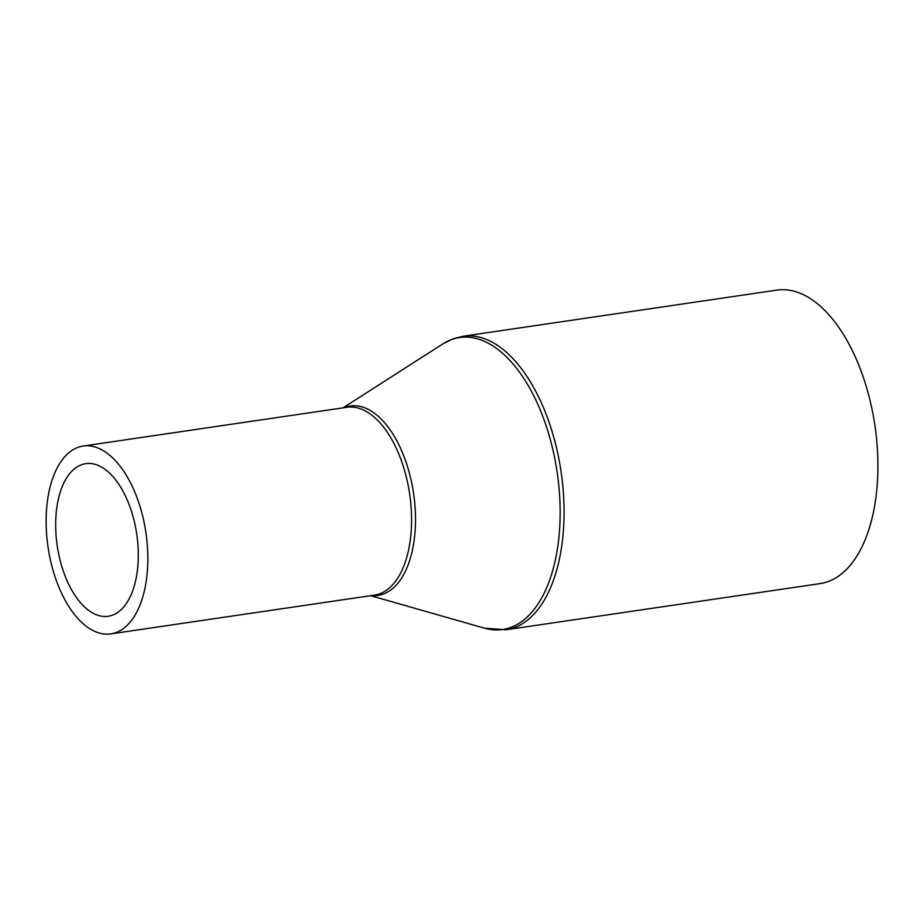 <?xml version="1.0" encoding="UTF-8"?>
<svg xmlns="http://www.w3.org/2000/svg" width="924" height="924" viewBox="0 0 924 924"><rect width="100%" height="100%" fill="white"/><g stroke="black" fill="none" stroke-linecap="round" stroke-linejoin="round"><path stroke-width="1.39" d="M81.531 464.726A77.131 40.182 -98.4 0 0 57.889 549.919A77.131 40.182 -98.4 0 0 108.2 616.273A77.131 40.182 -98.4 0 0 112.428 615.199A77.131 40.182 -98.4 0 0 136.071 529.995A77.131 40.182 -98.4 0 0 85.77 463.652A77.131 40.182 -98.4 0 0 81.531 464.726M115.985 632.559A94.929 49.457 -98.4 0 0 145.103 527.696A94.929 49.457 -98.4 0 0 83.183 446.038A94.929 49.457 -98.4 0 0 77.974 447.366A94.929 49.457 -98.4 0 0 48.868 552.217A94.929 49.457 -98.4 0 0 110.788 633.887A94.929 49.457 -98.4 0 0 115.985 632.559M506.179 629.752L820.027 583.622A148.337 77.281 -98.4 0 0 828.158 581.554A148.337 77.281 -98.4 0 0 873.642 417.717A148.337 77.281 -98.4 0 0 776.888 290.113L463.039 336.244L453.199 338.75L442.792 343.936A147.574 76.888 -98.4 0 1 451.547 339.57A147.574 76.888 -98.4 0 1 554.4 456.629A147.574 76.888 -98.4 0 1 510.637 627.454A147.574 76.888 -98.4 0 1 484.569 628.204L506.179 629.752A148.337 77.281 -98.4 0 0 514.31 627.673A148.337 77.281 -98.4 0 0 559.794 463.836A148.337 77.281 -98.4 0 0 463.039 336.244M110.788 633.887L374.52 595.125A94.929 49.457 -98.4 0 0 379.729 593.797A94.929 49.457 -98.4 0 0 408.835 488.946A94.929 49.457 -98.4 0 0 346.916 407.276L83.183 446.038M371.852 595.518A95.692 49.85 -98.4 0 0 383.402 594.016A95.692 49.85 -98.4 0 0 411.769 483.252A95.692 49.85 -98.4 0 0 345.079 407.345A95.692 49.85 -98.4 0 0 344.248 407.669M370.663 595.691L484.569 628.204M343.058 407.842L442.792 343.936"/></g></svg>

